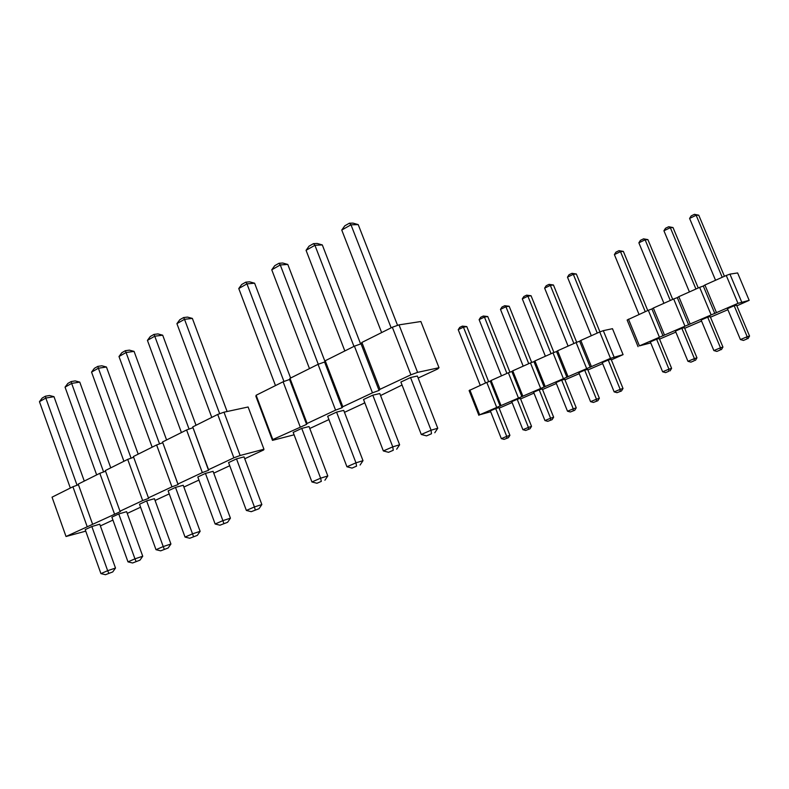 <?xml version="1.0" encoding="UTF-8"?>
<svg xmlns="http://www.w3.org/2000/svg" width="789" height="789" viewBox="0 0 789 789"><rect width="100%" height="100%" fill="white"/><g stroke="black" fill="none" stroke-linecap="round" stroke-linejoin="round"><path stroke-width="1.18" d="M643.558 238.84L640.431 240.349L638.863 242.815L645.126 239.807L643.558 238.84L647.897 239.619L645.126 239.807L670.285 300.471M619.01 250.665L615.953 252.135L614.384 254.591L620.499 251.652L619.01 250.665L623.359 251.405L620.499 251.652L645.244 311.655M694.448 214.322L691.174 215.91L689.596 218.425L696.164 215.269L694.448 214.322L698.748 215.19L696.164 215.269L722.221 277.284M668.697 226.729L665.502 228.268L663.924 230.763L670.334 227.686L668.697 226.729L673.017 227.548L670.334 227.686L695.937 289.021M694.142 360.8L690.908 362.141L694.142 360.8L694.409 358.62L696.963 357.831L695.415 360.405M668.737 371.303L665.581 372.615L668.737 371.303L668.954 369.173L671.607 368.345L670.058 370.889M746.828 339.023L743.435 340.424L746.828 339.023L747.203 336.745L749.55 336.045L748.002 338.668M720.16 350.04L716.856 351.411L720.16 350.04L720.485 347.811L722.941 347.071L721.393 349.665M696.963 357.831L684.448 327.682L681.844 328.313L694.409 358.62L687.939 361.303L690.908 362.141M671.607 368.345L659.298 338.52L656.596 339.201L668.954 369.173L662.632 371.787L665.581 372.615M749.55 336.045L736.591 305.215L734.184 305.757L747.203 336.745L740.407 339.556L743.435 340.424M722.941 347.071L710.208 316.586L707.694 317.168L720.485 347.811L713.858 350.563L716.856 351.411M672.711 299.396L647.897 239.619M663.924 303.311L638.863 242.815M647.759 310.531L623.359 251.405M639.021 314.436L614.384 254.591M724.43 276.298L698.748 215.19M715.544 280.263L689.596 218.425M698.255 287.985L673.017 227.548M689.418 291.93L663.924 230.763M681.844 328.313L675.423 331.084L687.939 361.303M656.596 339.201L650.333 341.903L662.632 371.787M734.184 305.757L727.448 308.657L740.407 339.556M707.694 317.168L701.125 320.009L713.858 350.563M650.747 342.909L639.425 345.878L737.981 303.351L749.165 300.343L736.857 305.846M749.165 300.343L737.616 272.945L729.933 274.128L741.66 301.97M727.892 309.702L710.465 317.208M737.981 303.351L726.265 275.479L729.933 274.128M716.471 312.641L704.912 285.016L726.265 275.479M714.814 313.558L703.295 286.022L704.912 285.016M701.549 321.034L684.704 328.293M711.155 314.929L699.646 287.364L703.295 286.022M690.168 323.983L678.806 296.664L699.646 287.364M688.61 324.851L677.297 297.621L678.806 296.664M675.848 332.11L659.545 339.122M684.98 326.222L673.668 298.962L677.297 297.621M664.496 335.059L653.331 308.045L673.668 298.962M663.036 335.887L651.911 308.953L653.331 308.045M659.436 337.248L648.311 310.284L651.911 308.953M638.064 346.657L627.137 320.018L648.311 310.284M639.425 345.878L628.458 319.151M526.648 295.155L523.866 296.496L522.308 298.863L527.89 296.181L526.648 295.155L531.056 295.737L527.89 296.181L551.067 353.709M549.045 284.365L546.195 285.736L544.637 288.123L550.347 285.381L549.045 284.365L553.444 284.987L550.347 285.381L573.899 343.521M571.956 273.329L569.037 274.73L567.478 277.146L573.317 274.335L571.956 273.329L576.335 273.99L573.317 274.335L597.253 333.086M483.322 316.024L480.659 317.306L479.12 319.634L484.456 317.07L483.322 316.024L487.75 316.537L484.456 317.07L506.903 373.434M504.743 305.708L502.021 307.02L500.473 309.367L505.936 306.743L504.743 305.708L509.161 306.25L505.936 306.743L528.738 363.68M462.374 326.113L459.76 327.376L458.222 329.684L463.449 327.169L462.374 326.113L466.802 326.597L463.449 327.169L485.551 382.971M574.708 410.3L570.339 411.986L574.708 410.3L576.246 407.844L564.717 379.262L561.699 380.111L555.979 382.576L567.498 411.217L570.339 411.986M597.825 400.743L593.427 402.439L597.825 400.743L599.364 398.267L587.657 369.39L584.698 370.189L578.85 372.714L590.566 401.66L593.427 402.439M621.476 390.969L617.047 392.675L621.476 390.969L623.014 388.474L611.11 359.281L608.24 360.04L602.254 362.624L614.158 391.877L617.047 392.675M530.011 428.782L525.691 430.449L530.011 428.782L531.53 426.366L520.375 398.376L517.209 399.283L511.745 401.64L522.9 429.699L525.691 430.449M552.113 419.649L547.763 421.316L552.113 419.649L553.641 417.213L542.299 388.928L539.203 389.805L533.611 392.212L544.952 420.557L547.763 421.316M508.392 437.717L504.102 439.374L508.392 437.717L509.911 435.331L498.924 407.617L495.689 408.564L490.344 410.862L501.331 438.635L504.102 439.374M567.498 411.217L573.258 408.83L573.218 410.793M561.699 380.111L573.258 408.83L576.246 407.844M596.376 401.226L596.454 399.214L599.364 398.267M584.698 370.189L596.454 399.214L590.566 401.66M614.158 391.877L620.193 389.381L620.065 391.433M608.24 360.04L620.193 389.381L623.014 388.474M528.443 429.305L528.413 427.411L531.53 426.366M517.209 399.283L528.413 427.411L522.9 429.699M550.584 420.152L550.584 418.219L553.641 417.213M539.203 389.805L550.584 418.219L544.952 420.557M506.794 438.26L506.725 436.396L509.911 435.331M495.689 408.564L506.725 436.396L501.331 438.635M545.386 356.243L522.308 298.863M553.937 352.496L531.056 295.737M576.68 342.318L553.444 284.987M568.09 346.105L544.637 288.123M591.316 335.739L567.478 277.146M599.946 331.903L576.335 273.99M509.931 372.191L487.75 316.537M501.479 375.85L479.12 319.634M531.687 362.457L509.161 306.25M523.196 366.155L500.473 309.367M488.657 381.718L466.802 326.597M480.245 385.338L458.222 329.684M490.679 411.72L479.673 414.797L610.499 358.354L623.083 354.636L611.357 359.873M623.083 354.636L612.481 328.688L603.309 330.65L614.059 357.013M610.499 358.354L599.748 331.972L603.309 330.65M602.658 363.601L587.894 369.972M591.415 366.589L580.803 340.434L599.748 331.972M590.231 367.289L579.649 341.213L580.803 340.434M586.691 368.621L576.118 342.525L579.649 341.213M579.234 373.661L564.954 379.844M568.041 376.669L557.596 350.789L576.118 342.525M566.946 377.329L556.541 351.529L557.596 350.789M563.425 378.661L553.02 352.841L556.541 351.529M556.353 383.493L542.526 389.5M545.199 386.531L534.922 360.918L553.02 352.841M544.183 387.152L533.946 361.618L534.922 360.918M540.692 388.474L530.455 362.92L533.946 361.618M533.975 393.109L520.602 398.938M522.87 396.157L512.751 370.82L530.455 362.92M521.923 396.749L511.854 371.481L512.751 370.82M518.462 398.06L508.382 372.773L511.854 371.481M512.091 402.518L499.141 408.179M501.025 405.585L491.074 380.495L508.382 372.773M500.167 406.138L490.245 381.126L491.074 380.495M496.715 407.44L486.803 382.409L490.245 381.126M478.874 415.32L469.11 390.565L486.803 382.409M479.673 414.797L469.869 389.973M125.372 350.691L121.841 352.703L118.991 356.52L126.062 352.505L125.372 350.691L129.376 350.138L134.071 351.391L126.062 352.505L159.556 443.891M153.963 334.418L150.304 336.508L147.435 340.375L154.762 336.213L153.963 334.418L157.928 333.915L162.692 335.197L154.762 336.213L189.074 429.088M183.61 317.553L179.813 319.713L176.914 323.638L184.518 319.318L183.61 317.553L187.535 317.099L192.368 318.411L184.518 319.318L219.687 413.732M71.148 381.551L67.854 383.424L65.053 387.143L71.641 383.405L71.148 381.551L75.211 380.909L79.758 382.103L71.641 383.405L103.596 471.94M97.787 366.392L94.374 368.335L91.554 372.102L98.378 368.226L97.787 366.392L101.82 365.79L106.446 367.013L98.378 368.226L131.082 458.162M45.407 396.206L42.231 398.011L39.45 401.68L45.821 398.06L45.407 396.206L49.49 395.516L53.987 396.68L45.821 398.06L77.056 485.245M197.329 535.376L189.774 538.256L197.329 535.376L200.14 531.332L183.226 485.265L175.503 487.405L168.126 490.857L185.04 537.082L189.774 538.256M227.597 522.298L219.953 525.208L227.597 522.298L230.427 518.186L213.079 471.329L205.446 473.41L197.802 476.98L215.141 524.004L219.953 525.208M258.989 508.727L251.247 511.676L258.989 508.727L261.849 504.556L244.048 456.88L236.513 458.882L228.573 462.601L246.365 510.444L251.247 511.676M139.969 560.16L132.591 562.981L139.969 560.16L142.74 556.235L126.615 511.676L118.754 513.935L111.88 517.15L127.986 561.867L132.591 562.981M168.146 547.99L160.68 550.84L168.146 547.99L170.927 544.006L154.427 498.697L146.626 500.907L139.505 504.23L156.005 549.696L160.68 550.84M112.758 571.926L105.47 574.708L112.758 571.926L115.5 568.05L99.759 524.202L91.84 526.519L85.202 529.616L100.933 573.613L105.47 574.708M185.04 537.082L192.516 533.837L193.522 536.638M175.503 487.405L192.516 533.837L200.14 531.332M223.829 523.531L222.892 520.641L230.427 518.186M205.446 473.41L222.892 520.641L215.141 524.004M246.365 510.444L254.413 506.942L255.281 509.931M236.513 458.882L254.413 506.942L261.849 504.556M136.083 561.472L134.958 558.839L142.74 556.235M118.754 513.935L134.958 558.839L127.986 561.867M164.29 549.272L163.224 546.56L170.927 544.006M146.626 500.907L163.224 546.56L156.005 549.696M108.843 573.248L107.659 570.694L115.5 568.05M91.84 526.519L107.659 570.694L100.933 573.613M152.149 447.176L118.991 356.52M166.597 439.966L134.071 351.391M196.027 425.261L162.692 335.197M181.421 432.559L147.435 340.375M211.777 417.401L176.914 323.638M227.114 411.513L192.368 318.411M110.766 467.847L79.758 382.103M96.662 474.889L65.053 387.143M138.193 454.148L106.446 367.013M123.922 461.279L91.554 372.102M84.275 481.073L53.987 396.68M70.329 488.036L39.45 401.68M85.745 531.145L66.029 536.5L120.401 511.597L119.997 511.203L142.671 500.571L148.717 498.332L148.44 497.859L171.953 486.843L178.077 484.574L177.939 484.032L202.329 472.601L208.533 470.303L208.543 469.682L233.869 457.817L240.142 455.5L263.95 449.227L263.674 449.947L244.748 458.744M263.95 449.227L248.111 406.996L223.987 412.183L240.142 455.5M233.869 457.817L217.715 414.442L223.987 412.183M208.543 469.682L192.723 426.918L217.715 414.442M208.533 470.303L192.723 426.918M229.737 465.727L213.76 473.163M202.329 472.601L186.589 429.975L192.792 427.746M177.939 484.032L162.514 441.998L186.589 429.975M178.077 484.574L162.514 441.998M198.936 480.067L183.886 487.06M171.953 486.843L156.607 444.957L162.731 442.747M148.44 497.859L133.4 456.545L156.607 444.957M169.231 493.884L155.068 500.473M142.671 500.571L127.71 459.385L133.657 457.235M119.997 511.203L105.322 470.569L127.71 459.385M140.59 507.209L127.246 513.412M114.425 513.807L99.828 473.311L105.558 471.23M92.54 524.074L78.219 484.101L99.828 473.311M112.935 520.079L100.381 525.918M87.165 526.588L72.913 486.754L78.446 484.742M66.029 536.5L52.044 497.169L72.913 486.754M278.971 263.279L274.73 265.696L271.761 269.799L280.273 264.956L278.971 263.279L282.748 263.023L287.798 264.443L280.273 264.956L318.263 364.262M245.803 282.156L241.71 284.484L238.771 288.527L246.967 283.872L245.803 282.156L249.63 281.831L254.61 283.212L246.967 283.872L283.961 381.481M349.369 223.208L344.773 225.832L341.755 230.053L350.987 224.816L349.369 223.208L352.999 223.119L358.216 224.618L350.987 224.816L391.157 327.82M313.47 243.643L309.051 246.158L306.063 250.32L314.919 245.29L313.47 243.643L317.178 243.466L322.306 244.925L314.919 245.29L353.965 346.391M356.569 466.131L352.052 468.094L356.569 466.131L355.967 462.837L362.999 460.668L360.08 465.037M321.31 481.379L316.971 483.262L321.31 481.379L320.62 478.193L327.8 475.945L324.9 480.245M431.465 433.753L426.563 435.873L431.465 433.753L431.08 430.212L437.757 428.24L434.798 432.747M393.257 450.272L388.553 452.304L393.257 450.272L392.764 446.85L399.619 444.779L396.68 449.217M362.999 460.668L343.728 410.379L336.568 412.114L355.967 462.837L346.933 466.763L352.052 468.094M327.8 475.945L309.041 426.563L301.743 428.397L320.62 478.193L311.931 481.961L316.971 483.262M437.757 428.24L417.361 376.018L410.536 377.536L431.08 430.212L421.277 434.473L426.563 435.873M399.619 444.779L379.805 393.543L372.803 395.171L392.764 446.85L383.346 450.943L388.553 452.304M324.92 361.313L287.798 264.443M309.475 368.611L271.761 269.799M290.618 378.03L254.61 283.212M275.479 385.594L238.771 288.527M397.577 325.384L358.216 224.618M381.639 332.573L341.755 230.053M360.622 343.965L322.306 244.925M344.832 350.957L306.063 250.32M336.568 412.114L327.662 416.276L346.933 466.763M301.743 428.397L293.183 432.392L311.931 481.961M410.536 377.536L400.881 382.044L421.277 434.473M372.803 395.171L363.532 399.51L383.346 450.943M294.1 434.808L272.461 440.361L272.807 439.552L306.586 424.374L307.118 423.466L335.572 410.132L342.091 407.735L342.83 406.729L372.457 392.833L379.065 390.417L380.012 389.293L410.891 374.814L417.588 372.369L439.009 367.713L437.747 368.946L418.15 378.059M439.009 367.713L420.862 321.517L399.027 324.871L417.588 372.369M410.891 374.814L392.33 327.238L399.027 324.871M402.045 385.022L380.574 395.545M380.012 389.293L361.885 342.446L392.33 327.238M379.065 390.417L361.037 343.817L361.885 342.446M372.457 392.833L354.429 346.164L361.037 343.817M342.83 406.729L325.206 360.76L354.429 346.164M364.636 402.351L363.818 403.347L344.477 412.341M342.091 407.735L324.575 362.013L325.206 360.76M335.572 410.132L318.046 364.331L324.575 362.013M307.118 423.466L289.987 378.345L318.046 364.331M306.586 424.374L289.553 379.479L289.987 378.345M328.924 419.58L309.781 428.486M300.145 426.741L283.113 381.777L289.553 379.479M272.461 440.361L255.883 396.275L256.139 395.25L283.113 381.777M272.807 439.552L256.139 395.25"/></g></svg>
